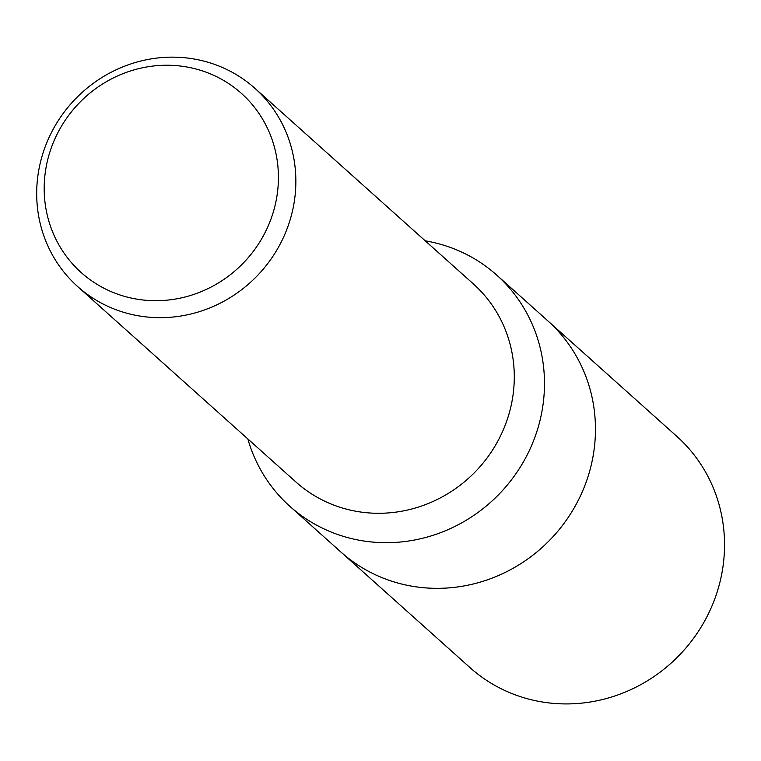 <?xml version="1.0" encoding="UTF-8"?>
<svg xmlns="http://www.w3.org/2000/svg" width="761" height="761" viewBox="0 0 761 761"><rect width="100%" height="100%" fill="white"/><g stroke="black" fill="none" stroke-linecap="round" stroke-linejoin="round"><path stroke-width="1.14" d="M425.237 240.828A155.13 147.948 131.8 0 1 496.79 275.149A155.13 147.948 131.8 0 1 537.808 428.51A155.13 147.948 131.8 0 1 289.827 506.284A155.13 147.948 131.8 0 1 247.839 438.945M496.79 275.149L547.768 320.8A155.13 147.948 131.8 0 1 575.021 506.417A155.13 147.948 131.8 0 1 399.839 583.563A155.13 147.948 131.8 0 1 340.795 551.934L469.879 667.511A155.13 147.948 131.8 0 0 528.914 699.15A155.13 147.948 131.8 0 0 704.096 622.003A155.13 147.948 131.8 0 0 676.843 436.386L547.768 320.8A155.13 147.948 131.8 0 1 588.786 474.151A155.13 147.948 131.8 0 1 340.795 551.934L289.827 506.284M254.973 88.362L473.409 283.967A132.966 126.811 131.8 0 1 508.567 415.411A132.966 126.811 131.8 0 1 346.616 509.195A132.966 126.811 131.8 0 1 296.01 482.074L77.565 286.478A132.966 126.811 131.8 0 1 54.212 127.372A132.966 126.811 131.8 0 1 204.367 61.241A132.966 126.811 131.8 0 1 254.973 88.362A132.966 126.811 131.8 0 1 278.336 247.458A132.966 126.811 131.8 0 1 128.181 313.589A132.966 126.811 131.8 0 1 77.565 286.478M195.739 68.937A120.171 114.607 131.8 0 1 273.247 212.243A120.171 114.607 131.8 0 1 126.878 297.009A120.171 114.607 131.8 0 1 49.36 153.703A120.171 114.607 131.8 0 1 195.739 68.937"/></g></svg>
